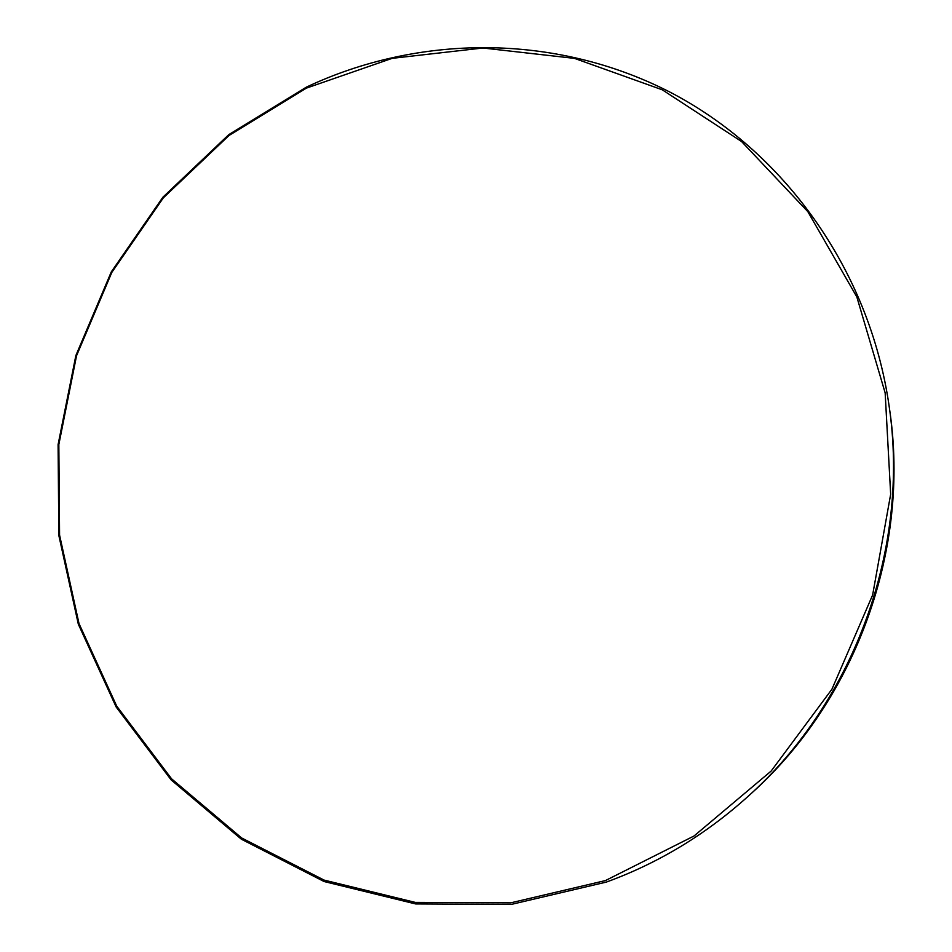 <?xml version="1.0" encoding="UTF-8"?>
<svg xmlns="http://www.w3.org/2000/svg" width="952" height="952" viewBox="0 0 952 952"><rect width="100%" height="100%" fill="white"/><g stroke="black" fill="none" stroke-linecap="round" stroke-linejoin="round"><path stroke-width="1.43" d="M306.33 88.143L229.015 135.481L163.339 197.849L111.848 272.343L76.541 355.727L58.834 444.536L59.571 535.083L79.004 623.572L116.715 706.122L171.574 778.819L241.618 837.95L324.061 880.088L415.239 902.389L510.724 902.853L605.46 880.564L694.044 835.987L771.144 771.061L831.953 689.177L872.627 595.036L890.667 494.267L885.158 392.902L856.824 296.905L807.843 211.653L741.596 141.55L662.283 89.809L574.496 58.381L482.973 48.005L392.2 58.334L306.33 88.143M606.412 882.064L511.367 904.4L415.572 903.924L324.096 881.528L241.403 839.236L171.158 779.914L116.144 706.979L78.326 624.191L58.834 535.429L58.096 444.608L75.862 355.548L111.277 271.915L162.899 197.207L228.778 134.649L306.318 87.167C418.249 34.379 554.123 33.201 668.839 91.535C783.02 150.333 869.283 268.702 889.085 405.802C910.148 547.221 854.979 700.398 748.569 795.92C706.11 834.273 658.724 862.988 606.412 882.064M748.569 795.92L751.556 793.206C856.145 699.303 910.35 548.816 889.644 409.788L889.085 405.802"/></g></svg>

